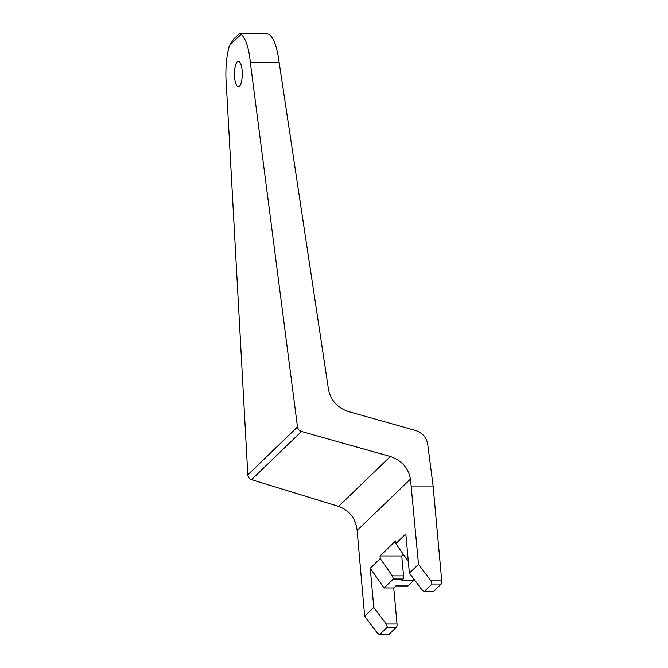 <?xml version="1.0" encoding="UTF-8"?>
<svg xmlns="http://www.w3.org/2000/svg" width="668" height="668" viewBox="0 0 668 668"><rect width="100%" height="100%" fill="white"/><g stroke="black" fill="none" stroke-linecap="round" stroke-linejoin="round"><path stroke-width="1" d="M242.1 70.399A12.684 3.899 -90 0 0 238.359 61.314A12.684 3.899 -90 0 0 234.618 77.605A12.684 3.899 -90 0 0 238.359 86.69A12.684 3.899 -90 0 0 242.1 70.399M241.048 34.352L229.466 45.524L233.6 39.136L239.528 33.425L241.048 34.352A40.598 12.475 -90 0 1 250.325 62.466L297.494 426.969C297.928 429.207 299.264 430.701 301.519 431.478L390.354 456.503C401.618 460.369 408.332 467.884 410.478 479.04L418.51 564.351L409.392 573.144L405.827 533.966L395.798 543.627L395.556 540.955L380 555.943L380.251 558.615L370.222 568.276L373.788 607.446L386.246 623.987L387.323 627.143L396.5 627.143A2.538 0.777 -90 0 0 397.026 623.987L393.753 587.982L395.848 585.961L407.923 585.961L413.901 580.2L401.827 580.2L403.021 579.047A2.538 0.777 -90 0 0 403.555 575.891L401.735 555.943L403.363 554.373M396.5 627.143L388.876 634.491A2.538 0.777 -90 0 1 388.651 634.6L379.407 634.6L377.119 632.78L364.67 616.238L357.129 530.459C355.768 518.535 349.589 510.511 338.592 506.386L251.527 479.657C249.331 478.831 248.095 477.228 247.82 474.839L226.394 85.529A40.598 12.475 -90 0 1 229.466 45.524M418.51 564.351L430.96 580.893L432.046 584.049L441.222 584.049A2.538 0.777 -90 0 0 441.748 580.893L433.115 486.003L427.679 444.003C426.384 437.306 422.36 432.797 415.605 430.476L348.562 411.588C337.499 407.831 330.819 400.483 328.506 389.544L279.14 62.475C277.287 47.587 273.93 38.201 269.095 34.31L265.221 33.4L239.603 33.4M441.222 584.049L433.599 591.397A2.538 0.777 -90 0 1 433.373 591.506L424.13 591.506L421.842 589.685L409.392 573.144M370.222 568.276L384.092 587.982L393.368 579.047L392.4 575.891L403.555 575.891M384.092 587.982L393.753 587.982M380.251 558.615L392.4 575.891M380 555.943L401.735 555.943M373.788 607.446L364.67 616.238M250.325 62.466L279.14 62.475M387.323 627.143L379.7 634.491L388.876 634.491M395.798 543.627L408.315 561.379M432.046 584.049L424.422 591.397L433.599 591.397M411.379 486.003L433.115 486.003M413.793 578.997L413.901 580.2M393.368 579.047L403.021 579.047M410.478 479.04L357.129 530.459M297.494 426.969L247.82 474.839M386.246 623.987L397.026 623.987M430.96 580.893L441.748 580.893M301.519 431.478L251.527 479.657M390.354 456.503L338.592 506.386"/></g></svg>
